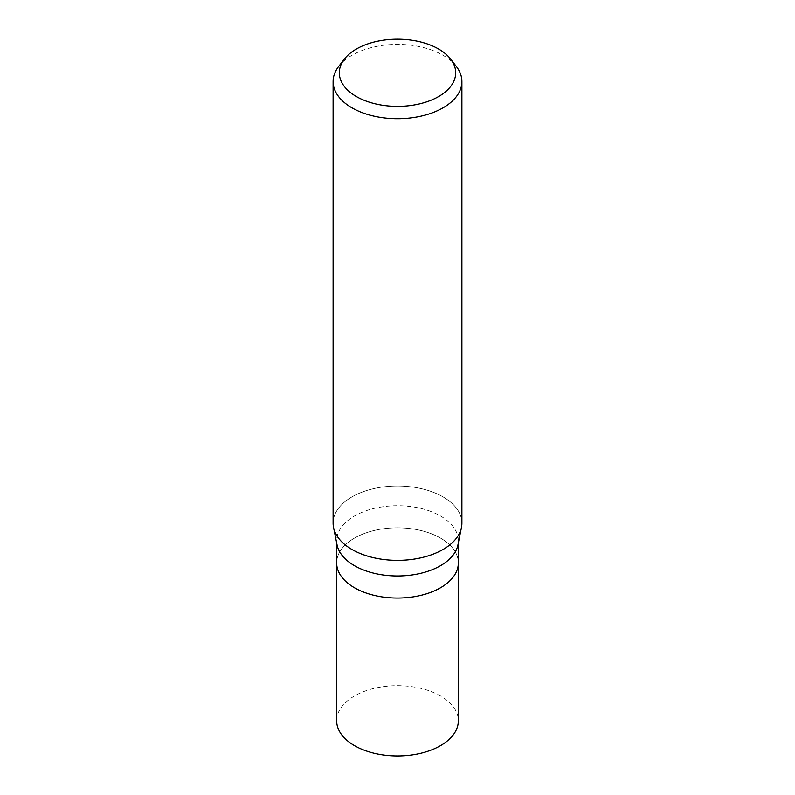 <?xml version="1.0" encoding="UTF-8"?>
<svg xmlns="http://www.w3.org/2000/svg" width="795" height="795" viewBox="0 0 795 795"><rect width="100%" height="100%" fill="white"/><g stroke="black" fill="none" stroke-linecap="round" stroke-linejoin="round"><path stroke-width="0.6" stroke-dasharray="3.98 2.98" d="M337.07 544.933A60.837 35.129 180 0 1 336.663 540.858A60.837 35.129 180 0 1 354.481 516.015A60.837 35.129 180 0 1 420.784 508.403A60.837 35.129 180 0 1 458.337 540.858A60.837 35.129 180 0 1 457.93 544.933M440.519 587.773A60.837 35.129 180 0 1 374.216 595.385A60.837 35.129 180 0 1 336.663 562.94A60.837 35.129 180 0 1 354.481 538.096A60.837 35.129 180 0 1 420.784 530.484A60.837 35.129 180 0 1 458.337 562.94L458.337 563.098M443.034 549.484A64.385 37.176 180 0 1 376.353 558.309A64.385 37.176 180 0 1 333.542 527.502A64.385 37.176 180 0 1 351.966 496.905A64.395 37.176 180 0 1 422.145 488.846A64.395 37.176 180 0 1 461.895 523.19M338.72 66.382A64.395 37.176 180 0 1 351.966 55.272A64.395 37.176 180 0 1 456.28 66.382M333.105 523.19A64.395 37.176 180 0 1 351.966 496.905A64.385 37.176 180 0 1 425.554 489.73A64.385 37.176 180 0 1 461.458 527.502L461.418 527.671M336.663 563.098L336.663 562.94A60.837 35.129 180 0 1 354.481 538.096A60.837 35.129 180 0 1 420.784 530.484A60.837 35.129 180 0 1 458.337 562.94M336.663 720.797A60.837 35.129 180 0 1 354.481 695.963A60.837 35.129 180 0 1 420.784 688.351A60.837 35.129 180 0 1 458.337 720.797M336.663 542.906L336.663 540.858M458.337 542.906L458.337 540.858"/><path stroke-width="1.19" d="M461.418 527.671L457.93 544.933A60.837 35.129 180 0 1 440.519 565.692A60.837 35.129 180 0 1 377.526 574.04A60.837 35.129 180 0 1 337.07 544.933L333.582 527.671M440.519 587.773A60.837 35.129 180 0 0 458.337 562.94A60.837 35.129 180 0 1 440.519 587.773A60.837 35.129 180 0 1 374.216 595.385A60.837 35.129 180 0 1 336.663 562.94L336.663 542.906M450.626 59.078L456.28 66.382A64.395 37.176 180 0 1 461.895 81.557A64.395 37.176 180 0 1 443.034 107.842A64.395 37.176 180 0 1 372.855 115.901A64.395 37.176 180 0 1 333.105 81.557A64.395 37.176 180 0 1 338.72 66.382L344.374 59.078A58.194 33.599 180 0 1 356.349 49.032A58.194 33.599 180 0 1 450.626 59.078A58.194 33.599 180 0 1 438.651 96.543A58.194 33.599 180 0 1 364.498 100.458A58.194 33.599 180 0 1 344.374 59.078M461.895 81.557L461.895 523.19A64.395 37.176 180 0 1 443.034 549.484A64.395 37.176 180 0 1 372.855 557.543A64.395 37.176 180 0 1 333.105 523.19L333.105 81.557M461.458 527.502A64.385 37.176 180 0 1 443.034 549.484M458.337 563.098L458.337 720.797A60.837 35.129 180 0 1 440.519 745.64A60.837 35.129 180 0 1 374.216 753.253A60.837 35.129 180 0 1 336.663 720.797L336.663 563.098M458.337 562.94L458.337 542.906"/></g></svg>
